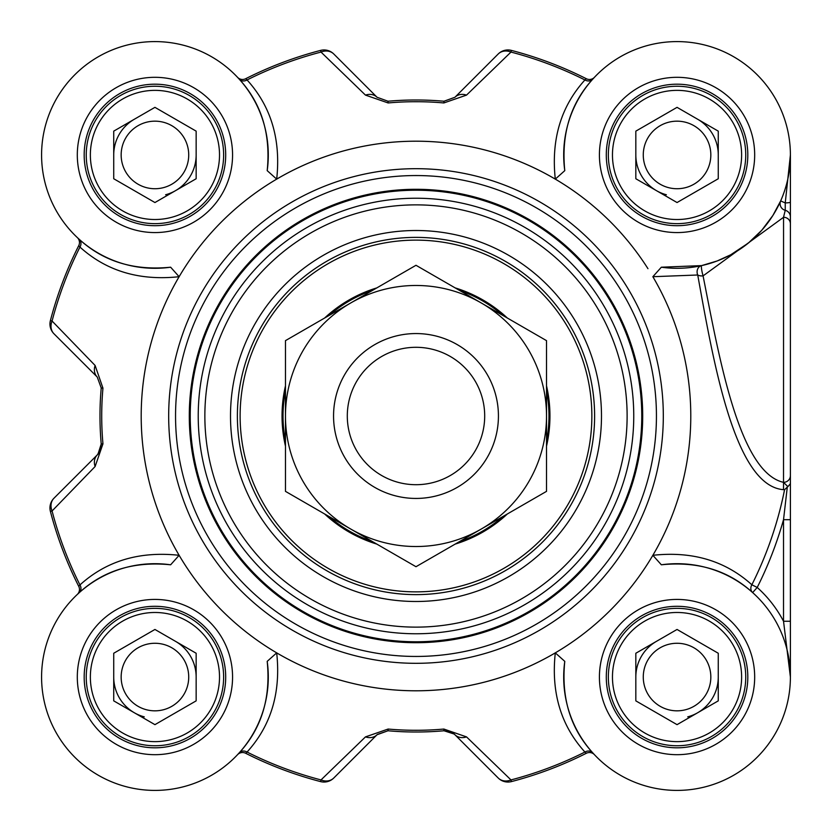 <?xml version="1.0" encoding="UTF-8"?>
<svg xmlns="http://www.w3.org/2000/svg" width="832" height="832" viewBox="0 0 832 832"><rect width="100%" height="100%" fill="white"/><g stroke="black" fill="none" stroke-linecap="round" stroke-linejoin="round"><path stroke-width="1.25" d="M498.43 416A82.441 82.441 0 0 0 374.774 344.604A82.441 82.441 0 0 0 374.774 487.396A82.441 82.441 0 0 0 498.43 416A82.441 82.441 0 0 0 415.99 333.559A82.441 82.441 0 0 0 333.559 416A82.441 82.441 0 0 0 415.99 498.441A82.441 82.441 0 0 0 498.43 416M481.26 529.038A130.53 130.53 0 0 0 481.26 302.962A130.53 130.53 0 0 0 285.47 416A130.53 130.53 0 0 0 481.26 529.038L415.99 566.717L285.47 491.358L285.47 340.642L415.99 265.283L546.52 340.642L546.52 491.358L481.26 529.038M592.727 752.814A6.874 5.949 -41.9 0 0 584.927 752.045L586.352 753.262A6.874 6.874 0 0 1 594.412 754.645L594.412 754.645A6.874 6.874 0 0 1 594.454 754.686A6.874 6.874 0 0 0 594.391 754.624L594.454 754.686A6.874 6.874 0 0 0 594.412 754.645L592.727 752.814C570.409 728.395 561.09 697.913 564.782 661.357A113.35 113.35 0 0 0 671.798 790.286A113.35 113.35 0 0 0 790.275 671.809A113.35 113.35 0 0 0 661.346 564.793L652.86 555.298A274.789 274.789 0 0 0 652.86 276.702L697.726 274.997A6.874 3.546 173 0 0 703.092 275.881A6.874 0.894 77.5 0 1 701.594 269.152A6.874 0.894 77.5 0 1 701.605 265.606A6.874 5.959 -102.5 0 0 697.726 274.997C713.669 363.23 734.958 487.708 784.566 489.736A375.877 375.877 0 0 1 751.858 584.771A6.874 5.959 -48.2 0 0 752.638 592.582L757.214 587.465L751.858 584.771C725.358 560.83 692.359 551.002 652.86 555.298A274.789 274.789 0 0 1 415.99 690.789A274.789 274.789 0 0 1 175.167 283.66A274.789 274.789 0 0 1 647.962 268.674M484.692 416A68.702 68.702 0 0 0 415.99 347.298A68.702 68.702 0 0 0 347.298 416A68.702 68.702 0 0 0 415.99 484.702A68.702 68.702 0 0 0 484.692 416M783.526 489.538L783.526 482.342L787.925 486.678L787.301 487.063L783.526 519.688L783.526 621.244L790.4 677.05L790.4 154.95L785.242 202.935A6.874 0.78 0 0 0 790.4 202.176M154.939 629.46L196.154 653.255L196.154 700.856L154.939 724.651L113.724 700.856L113.724 653.255L154.939 629.46M125.684 693.94A33.779 33.779 0 0 0 184.194 693.94A33.779 33.779 0 0 0 154.939 643.271A33.779 33.779 0 0 0 125.684 693.94M190.632 656.448A41.215 41.215 0 0 0 175.552 641.358A41.215 41.215 0 0 1 196.154 677.05A41.215 41.215 0 0 0 190.632 656.448M134.326 712.754A41.215 41.215 0 0 1 113.724 677.05A41.215 41.215 0 0 0 144.269 716.872M214.438 642.71A68.702 68.702 0 0 0 120.588 617.562A68.702 68.702 0 0 0 95.441 711.402A68.702 68.702 0 0 0 189.29 736.549A68.702 68.702 0 0 0 214.438 642.71M210.86 644.769A64.574 64.574 0 0 1 154.939 741.634A64.574 64.574 0 0 1 99.018 644.769A64.574 64.574 0 0 1 210.86 644.769M196.154 131.144L196.154 178.745L154.939 202.54L113.724 178.745L113.724 131.144L154.939 107.349L196.154 131.144M125.684 138.06A33.779 33.779 0 0 0 154.939 188.729A33.779 33.779 0 0 0 184.194 138.06A33.779 33.779 0 0 0 125.684 138.06M175.552 190.642A41.215 41.215 0 0 0 196.154 154.95A41.215 41.215 0 0 1 165.61 194.761M134.326 119.246A41.215 41.215 0 0 0 113.724 154.95A41.215 41.215 0 0 1 134.326 119.246M214.438 189.29A68.702 68.702 0 0 0 189.29 95.451A68.702 68.702 0 0 0 95.441 120.598A68.702 68.702 0 0 0 120.588 214.438A68.702 68.702 0 0 0 214.438 189.29M210.86 187.231A64.574 64.574 0 0 1 99.018 187.231A64.574 64.574 0 0 1 154.939 90.366A64.574 64.574 0 0 1 210.86 187.231M718.266 653.255L718.266 700.856L677.05 724.651L635.825 700.856L635.825 653.255L677.05 629.46L718.266 653.255M647.795 660.161A33.779 33.779 0 0 0 677.05 710.83A33.779 33.779 0 0 0 706.306 660.161A33.779 33.779 0 0 0 647.795 660.161M697.653 712.754A41.215 41.215 0 0 0 718.266 677.05A41.215 41.215 0 0 1 687.721 716.872M656.438 641.358A41.215 41.215 0 0 0 635.825 677.05A41.215 41.215 0 0 1 656.438 641.358M736.538 711.402A68.702 68.702 0 0 0 711.402 617.562A68.702 68.702 0 0 0 617.552 642.71A68.702 68.702 0 0 0 642.699 736.549A68.702 68.702 0 0 0 736.538 711.402M732.971 709.342A64.574 64.574 0 0 1 621.119 709.342A64.574 64.574 0 0 1 677.05 612.477A64.574 64.574 0 0 1 732.971 709.342M677.05 107.349L718.266 131.144L718.266 178.745L677.05 202.54L635.825 178.745L635.825 131.144L677.05 107.349M647.795 171.839A33.779 33.779 0 0 0 706.306 171.839A33.779 33.779 0 0 0 677.05 121.17A33.779 33.779 0 0 0 647.795 171.839M712.743 134.337A41.215 41.215 0 0 0 697.653 119.246A41.215 41.215 0 0 1 718.266 154.95A41.215 41.215 0 0 0 712.743 134.337M656.438 190.642A41.215 41.215 0 0 1 635.825 154.95A41.215 41.215 0 0 0 666.38 194.761M736.538 120.598A68.702 68.702 0 0 0 642.699 95.451A68.702 68.702 0 0 0 617.552 189.29A68.702 68.702 0 0 0 711.402 214.438A68.702 68.702 0 0 0 736.538 120.598M732.971 122.658A64.574 64.574 0 0 1 677.05 219.523A64.574 64.574 0 0 1 621.119 122.658A64.574 64.574 0 0 1 732.971 122.658M606.289 677.05A70.762 70.762 0 0 0 677.05 747.812A70.762 70.762 0 0 0 747.812 677.05A70.762 70.762 0 0 1 677.05 747.812A70.762 70.762 0 0 1 606.289 677.05A70.762 70.762 0 0 1 677.05 606.299A70.762 70.762 0 0 1 747.812 677.05A70.762 70.762 0 0 1 677.05 747.812A70.762 70.762 0 0 1 606.289 677.05A70.762 70.762 0 0 1 677.05 606.299A70.762 70.762 0 0 1 747.812 677.05M606.289 154.95A70.762 70.762 0 0 0 677.05 225.701A70.762 70.762 0 0 0 747.812 154.95A70.762 70.762 0 0 1 677.05 225.701A70.762 70.762 0 0 1 606.289 154.95A70.762 70.762 0 0 1 677.05 84.188A70.762 70.762 0 0 1 747.812 154.95A70.762 70.762 0 0 1 677.05 225.701A70.762 70.762 0 0 1 606.289 154.95A70.762 70.762 0 0 1 677.05 84.188A70.762 70.762 0 0 1 747.812 154.95M84.178 154.95A70.762 70.762 0 0 0 154.939 225.701A70.762 70.762 0 0 0 225.701 154.95A70.762 70.762 0 0 1 154.939 225.701A70.762 70.762 0 0 1 84.178 154.95A70.762 70.762 0 0 1 154.939 84.188A70.762 70.762 0 0 1 225.701 154.95A70.762 70.762 0 0 1 154.939 225.701A70.762 70.762 0 0 1 84.178 154.95A70.762 70.762 0 0 1 154.939 84.188A70.762 70.762 0 0 1 225.701 154.95M84.178 677.05A70.762 70.762 0 0 0 154.939 747.812A70.762 70.762 0 0 0 225.701 677.05A70.762 70.762 0 0 1 154.939 747.812A70.762 70.762 0 0 1 84.178 677.05A70.762 70.762 0 0 1 154.939 606.299A70.762 70.762 0 0 1 225.701 677.05A70.762 70.762 0 0 1 154.939 747.812A70.762 70.762 0 0 1 84.178 677.05A70.762 70.762 0 0 1 154.939 606.299A70.762 70.762 0 0 1 225.701 677.05M790.4 155.158L790.4 619.351M594.61 416A178.62 178.62 0 0 1 415.99 594.62A178.62 178.62 0 0 1 237.38 416A178.62 178.62 0 0 1 415.99 237.38A178.62 178.62 0 0 1 594.61 416M601.484 416A185.484 185.484 0 0 0 323.253 255.362A185.484 185.484 0 0 0 323.253 576.638A185.484 185.484 0 0 0 601.484 416M276.692 652.87L267.197 661.357C270.889 697.913 261.57 728.395 239.252 752.814A6.874 5.949 -138.1 0 1 247.062 752.045C271.097 725.556 280.977 692.494 276.692 652.87A274.789 274.789 0 0 0 555.298 652.87C551.013 692.494 560.893 725.556 584.927 752.045A376.116 376.116 0 0 1 510.973 779.927A13.738 11.554 135 0 1 498.222 778.014A13.738 13.738 75.4 0 0 511.41 781.602A377.842 377.842 0 0 0 586.352 753.262A6.874 6.874 0 0 1 594.412 754.645M564.782 661.357L555.298 652.87M564.782 170.643C561.111 134.108 570.43 103.626 592.727 79.186A6.874 5.949 41.9 0 1 584.927 79.955C560.914 106.465 551.034 139.526 555.298 179.13L564.782 170.643A113.35 113.35 0 0 1 671.798 41.714A113.35 113.35 0 0 1 790.275 160.191A113.35 113.35 0 0 1 661.346 267.207L652.86 276.702M555.298 179.13A274.789 274.789 0 0 0 276.692 179.13C280.977 139.506 271.097 106.444 247.062 79.955L245.638 78.738A6.874 6.874 0 0 1 237.578 77.355L237.578 77.355A6.874 6.874 0 0 0 245.638 78.738A377.842 377.842 0 0 1 320.58 50.398L321.017 52.073A13.738 11.554 -45 0 1 333.767 53.986A13.738 13.738 -104.6 0 0 320.58 50.398M170.643 267.207C134.108 270.878 103.615 261.56 79.175 239.262A6.874 5.949 -48.1 0 1 79.955 247.073C106.465 271.086 139.516 280.956 179.119 276.702L170.643 267.207A113.35 113.35 0 0 1 41.704 160.191A113.35 113.35 0 0 1 160.191 41.714A113.35 113.35 0 0 1 267.197 170.643L276.692 179.13M179.119 276.702A274.789 274.789 0 0 0 179.119 555.298C139.495 551.023 106.444 560.893 79.955 584.927L78.738 586.352A6.874 6.874 0 0 1 77.345 594.422A6.874 6.874 0 0 0 78.738 586.352A377.842 377.842 0 0 1 50.398 511.41L52.073 510.973A13.738 11.554 -135 0 1 53.976 498.222A13.738 13.738 165.4 0 0 50.398 511.41M267.197 661.357A113.35 113.35 0 0 1 160.191 790.286A113.35 113.35 0 0 1 41.704 671.809A113.35 113.35 0 0 1 170.643 564.793L179.119 555.298M656.438 416A240.448 240.448 0 0 0 415.99 175.552A240.448 240.448 0 0 0 175.552 416A240.448 240.448 0 0 0 415.99 656.448A240.448 240.448 0 0 0 656.438 416M790.4 621.244L783.526 621.244A120.224 120.224 0 0 0 757.214 587.465A381.888 381.888 0 0 0 783.526 519.688L790.4 519.688M790.4 483.652L787.914 486.668M790.4 475.592A6.874 6.75 180 0 1 783.526 482.342C738.91 472.285 719.066 356.47 703.071 275.881L783.526 217.318M790.4 223.756A6.874 6.5 180 0 0 783.557 217.256L783.526 482.342M790.4 216.923A6.874 6.833 180 0 0 785.252 210.309L783.526 217.225M778.263 206.045L780.666 200.907L785.242 202.935L785.242 210.309A6.874 6.833 -156.1 0 1 780.666 200.907L772.897 215.457L761.779 230.246L748.394 243.027L730.714 254.79L717.163 260.967L701.605 265.606L661.346 267.207M787.301 487.063L784.566 489.736M592.727 79.186L594.454 77.314A6.874 6.874 0 0 1 586.352 78.738L584.927 79.955A376.116 376.116 0 0 0 510.973 52.073L511.41 50.398A13.738 13.738 45 0 0 498.222 53.986A13.738 11.554 45 0 1 510.973 52.073L466.523 95.108A13.738 11.326 45 0 0 454.938 97.261L444.007 101.234A316.014 316.014 0 0 0 387.982 101.234L377.042 97.261L333.767 53.986L377.042 97.261A13.738 11.326 -45 0 0 365.466 95.108L388.128 102.95A314.288 314.288 0 0 1 443.851 102.95L466.523 95.108M661.346 564.793C697.819 561.09 728.25 570.357 752.638 592.582M239.252 752.814L237.536 754.686A6.874 6.874 0 0 1 245.638 753.262L247.062 752.045A376.116 376.116 0 0 0 321.017 779.927L320.58 781.602A13.738 13.738 -135 0 0 333.767 778.014A13.738 11.554 -135 0 1 321.017 779.927L365.466 736.892A13.738 11.326 -135 0 0 377.042 734.739L387.982 730.766A316.014 316.014 0 0 0 444.007 730.766L450.029 731.578L454.615 734.417L498.222 778.014L454.938 734.739A13.738 13.738 0 0 0 448.261 731.058M77.345 594.422L77.345 594.422A6.874 6.874 0 0 1 77.303 594.454A6.874 6.874 0 0 0 77.345 594.422L77.303 594.454A6.874 6.874 0 0 0 77.366 594.402L79.175 592.738C103.594 570.419 134.087 561.101 170.643 564.793M79.175 592.738A6.874 5.949 48.1 0 0 79.955 584.927A376.116 376.116 0 0 1 52.073 510.973L95.108 466.534A13.738 11.326 -135 0 1 97.25 454.948L53.976 498.222M79.175 239.262L77.303 237.546A6.874 6.874 0 0 1 77.345 237.578A6.874 6.874 0 0 1 78.738 245.648L79.955 247.073A376.116 376.116 0 0 0 52.073 321.027L50.398 320.59A13.738 13.738 -45 0 0 53.976 333.778A13.738 11.554 -45 0 1 52.073 321.027L95.108 365.466A13.738 11.326 -45 0 0 97.25 377.052L101.223 387.982A316.014 316.014 0 0 0 101.223 444.018L100.36 450.174L97.25 454.948A13.738 13.738 0 0 0 100.942 448.271M237.578 77.355L237.578 77.355A6.874 6.874 0 0 1 237.536 77.314A6.874 6.874 0 0 0 237.588 77.376A6.874 6.874 0 0 1 237.536 77.314L239.252 79.186C261.57 103.605 270.889 134.087 267.197 170.643M239.252 79.186A6.874 5.949 138.1 0 0 247.062 79.955A376.116 376.116 0 0 1 321.017 52.073L365.466 95.108M95.108 466.534L102.95 443.862A314.288 314.288 0 0 1 102.95 388.138L95.108 365.466M53.976 333.778L97.25 377.052M78.738 245.648A377.842 377.842 0 0 0 50.398 320.59M498.222 53.986L454.938 97.261M586.352 78.738A377.842 377.842 0 0 0 511.41 50.398M511.41 781.602L510.973 779.927L466.523 736.892A13.738 11.326 135 0 1 454.938 734.739M466.523 736.892L443.851 729.05A314.288 314.288 0 0 1 388.128 729.05L365.466 736.892M333.767 778.014L377.042 734.739M245.638 753.262A377.842 377.842 0 0 0 320.58 781.602M642.699 416A226.71 226.71 0 0 0 415.99 189.29A226.71 226.71 0 0 0 189.29 416A226.71 226.71 0 0 0 415.99 642.71A226.71 226.71 0 0 0 642.699 416A226.71 226.71 0 0 0 415.99 189.29A226.71 226.71 0 0 0 189.29 416A226.71 226.71 0 0 0 415.99 642.71A226.71 226.71 0 0 0 642.699 416A226.71 226.71 0 0 0 415.99 189.29A226.71 226.71 0 0 0 189.29 416A226.71 226.71 0 0 0 415.99 642.71A226.71 226.71 0 0 0 642.699 416M507.364 318.032A133.962 133.962 0 0 0 455.156 287.893M376.834 287.893A133.962 133.962 0 0 0 324.626 318.032M285.47 385.861A133.962 133.962 0 0 0 285.47 446.139M324.626 513.968A133.962 133.962 0 0 0 376.834 544.107M455.156 544.107A133.962 133.962 0 0 0 507.364 513.968M546.52 446.139A133.962 133.962 0 0 0 546.52 385.861M790.4 666.453L790.4 639.954M97.968 454.178L101.223 444.018L102.95 443.862M388.128 729.05L387.982 730.766L377.312 734.479M454.168 734.032L444.007 730.766L443.851 729.05M627.12 416A211.13 211.13 0 0 0 415.99 204.87A211.13 211.13 0 0 0 204.859 416A211.13 211.13 0 0 0 415.99 627.13A211.13 211.13 0 0 0 627.12 416M663.312 416A247.312 247.312 0 0 0 415.99 168.688A247.312 247.312 0 0 0 168.678 416A247.312 247.312 0 0 0 415.99 663.312A247.312 247.312 0 0 0 663.312 416M232.565 677.05A77.626 77.626 0 0 0 116.126 609.825A77.626 77.626 0 0 0 116.126 744.286A77.626 77.626 0 0 0 232.565 677.05M754.676 154.95A77.626 77.626 0 0 0 638.238 87.714A77.626 77.626 0 0 0 638.238 222.175A77.626 77.626 0 0 0 754.676 154.95M754.676 677.05A77.626 77.626 0 0 0 638.238 609.825A77.626 77.626 0 0 0 638.238 744.286A77.626 77.626 0 0 0 754.676 677.05M232.565 154.95A77.626 77.626 0 0 0 116.126 87.714A77.626 77.626 0 0 0 116.126 222.175A77.626 77.626 0 0 0 232.565 154.95M102.95 388.138L101.223 387.982M387.982 101.234L388.128 102.95M443.851 102.95L444.007 101.234M641.763 416A225.774 225.774 0 0 0 415.99 190.226A225.774 225.774 0 0 0 190.226 416A225.774 225.774 0 0 0 415.99 641.774A225.774 225.774 0 0 0 641.763 416M633.755 416A217.766 217.766 0 0 0 415.99 198.234A217.766 217.766 0 0 0 198.224 416A217.766 217.766 0 0 0 415.99 633.766A217.766 217.766 0 0 0 633.755 416M545.147 296.629A175.864 175.864 0 0 0 296.618 286.853A175.864 175.864 0 0 0 286.842 535.371A175.864 175.864 0 0 0 535.361 545.147A175.864 175.864 0 0 0 545.147 296.629M503.235 315.65A132.974 132.974 0 0 0 459.285 290.274M372.705 290.274A132.974 132.974 0 0 0 328.754 315.65M285.47 390.624A132.974 132.974 0 0 0 285.47 441.376M328.754 516.35A132.974 132.974 0 0 0 372.705 541.726M459.285 541.726A132.974 132.974 0 0 0 503.235 516.35M546.52 441.376A132.974 132.974 0 0 0 546.52 390.624M790.4 675.802L790.4 676.78M100.35 450.174L99.278 452.369M450.164 731.64L452.369 732.711"/></g></svg>
